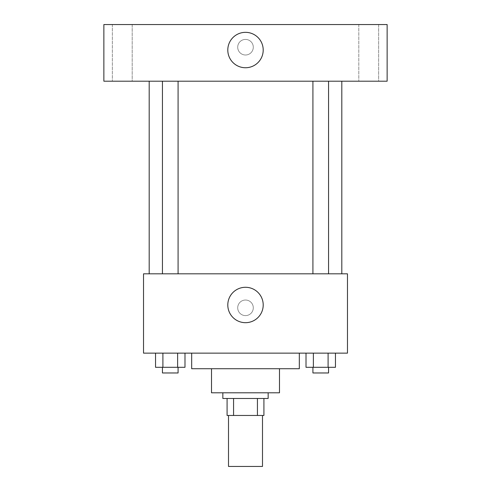 <?xml version="1.0" encoding="UTF-8"?>
<svg xmlns="http://www.w3.org/2000/svg" width="491" height="491" viewBox="0 0 491 491"><rect width="100%" height="100%" fill="white"/><g stroke="black" fill="none" stroke-linecap="round" stroke-linejoin="round"><path stroke-width="0.37" stroke-dasharray="2.46 1.84" d="M262.495 466.45L228.505 466.45M262.495 415.46L228.505 415.46L262.495 415.46M233.575 415.46L227.088 415.46L227.088 398.465L233.575 398.465L233.575 415.46L263.913 415.46M257.425 398.465L233.575 398.465L257.425 398.465L257.425 415.46M233.575 398.465L227.088 398.465M222.84 398.465L268.16 398.465M211.511 392.8L279.489 392.8M191.68 368.723L299.32 368.723M245.5 353.139L191.68 353.139L245.5 353.139M155.543 353.139L155.543 367.305L162.902 367.305L155.543 367.305L162.902 367.305L162.902 353.139L177.625 353.139L155.543 353.139L184.984 353.139L162.902 353.139L162.902 367.305L184.984 367.305L177.625 367.305L184.984 367.305L184.984 353.139L177.625 353.139L184.984 353.139L177.625 353.139L177.625 367.305L162.902 367.305L177.625 367.305L177.625 353.139L184.984 353.139L162.902 353.139L184.984 353.139M143.525 353.139L347.475 353.139L347.475 273.825L143.525 273.825L143.525 353.139M306.016 353.139L306.016 367.305L313.375 367.305L306.016 367.305L313.375 367.305L313.375 353.139L328.098 353.139L306.016 353.139L335.457 353.139L313.375 353.139L313.375 367.305L335.457 367.305L328.098 367.305L335.457 367.305L335.457 353.139L328.098 353.139L335.457 353.139L328.098 353.139L328.098 367.305L313.375 367.305L328.098 367.305L328.098 353.139L335.457 353.139L313.375 353.139L335.457 353.139M253.288 307.82A7.788 7.788 0 0 0 241.603 301.075A7.788 7.788 0 0 0 241.603 314.565A7.788 7.788 0 0 0 253.288 307.82A7.788 7.788 0 0 0 241.603 301.075A7.788 7.788 0 0 0 241.603 314.565A7.788 7.788 0 0 0 253.288 307.82M341.81 273.825L149.19 273.825L341.81 273.825M178.08 273.825L162.447 273.825L178.08 273.825L162.447 273.825L178.08 273.825L178.08 81.205L162.447 81.205L178.08 81.205M328.553 273.825L312.92 273.825L328.553 273.825L312.92 273.825L328.553 273.825L328.553 81.205L312.92 81.205L328.553 81.205M143.525 315.609L143.525 300.032L143.525 315.609M347.475 300.032L347.475 315.609L347.475 300.032M263.207 304.985A17.707 17.707 0 0 1 236.65 320.316A17.707 17.707 0 0 1 236.65 289.653A17.707 17.707 0 0 1 263.207 304.985M341.81 81.205L149.19 81.205L341.81 81.205M103.865 81.205L387.135 81.205L387.135 24.55L103.865 24.55L103.865 81.205M132.202 81.205L112.353 81.205L132.202 81.205L112.353 81.205L132.202 81.205L132.202 24.55L112.353 24.55L132.202 24.55L112.353 24.55L132.202 24.55L132.202 81.205M378.647 81.205L358.798 81.205L378.647 81.205L358.798 81.205L378.647 81.205L378.647 24.55L358.798 24.55L378.647 24.55L358.798 24.55L378.647 24.55L378.647 81.205M103.865 55.004L103.871 39.421L103.865 55.004M387.135 39.421L387.129 55.004L387.135 39.421M245.5 39.421A7.788 7.788 0 0 0 238.755 51.107A7.788 7.788 0 0 0 252.245 51.107A7.788 7.788 0 0 0 245.5 39.421A7.788 7.788 0 0 0 238.755 51.107A7.788 7.788 0 0 0 252.245 51.107A7.788 7.788 0 0 0 245.5 39.421M245.5 32.338A17.707 17.707 0 0 1 260.831 58.895A17.707 17.707 0 0 1 230.169 58.895A17.707 17.707 0 0 1 245.5 32.338M328.553 367.305L312.92 367.305L328.553 367.305L312.92 367.305L328.553 367.305L328.553 372.97L312.92 372.97L328.553 372.97L312.92 372.97L312.92 367.305M178.08 367.305L162.447 367.305L178.08 367.305L162.447 367.305L178.08 367.305L178.08 372.97L162.447 372.97L178.08 372.97L162.447 372.97L162.447 367.305M328.098 353.139L328.098 367.305M313.375 353.139L313.375 367.305M177.625 353.139L177.625 367.305M162.902 353.139L162.902 367.305M162.447 81.205L162.447 273.825M312.92 81.205L312.92 273.825M112.353 24.55L112.353 81.205L112.353 24.55M358.798 24.55L358.798 81.205L358.798 24.55"/><path stroke-width="0.74" d="M228.505 415.46L228.505 466.45L262.495 466.45L262.495 415.46M257.425 398.465L257.425 415.46L227.088 415.46L227.088 398.465M257.425 415.46L263.913 415.46L263.913 398.465L263.913 415.46M268.16 392.8L268.16 398.465L222.84 398.465L222.84 392.8M233.575 398.465L233.575 415.46M279.489 368.723L279.489 392.8L211.511 392.8L211.511 368.723M299.32 353.139L299.32 368.723L191.68 368.723L191.68 353.139M347.475 353.139L143.525 353.139L143.525 273.825L347.475 273.825L347.475 353.139M263.207 304.985A17.707 17.707 0 0 1 236.65 320.316A17.707 17.707 0 0 1 236.65 289.653A17.707 17.707 0 0 1 263.207 304.985M341.81 81.205L341.81 273.825M312.92 273.825L312.92 81.205M178.08 81.205L178.08 273.825M387.135 81.205L103.865 81.205L103.865 24.55L387.135 24.55L387.135 81.205M245.5 32.338A17.707 17.707 0 0 1 260.831 58.895A17.707 17.707 0 0 1 230.169 58.895A17.707 17.707 0 0 1 245.5 32.338M335.457 353.139L335.457 367.305L306.016 367.305L306.016 353.139M328.098 353.139L328.098 367.305M313.375 353.139L313.375 367.305M328.553 367.305L328.553 372.97L312.92 372.97L312.92 367.305M184.984 353.139L184.984 367.305L155.543 367.305L155.543 353.139M177.625 353.139L177.625 367.305M162.902 353.139L162.902 367.305M178.08 367.305L178.08 372.97L162.447 372.97L162.447 367.305M149.19 81.205L149.19 273.825M328.553 273.825L328.553 81.205M162.447 81.205L162.447 273.825"/></g></svg>
